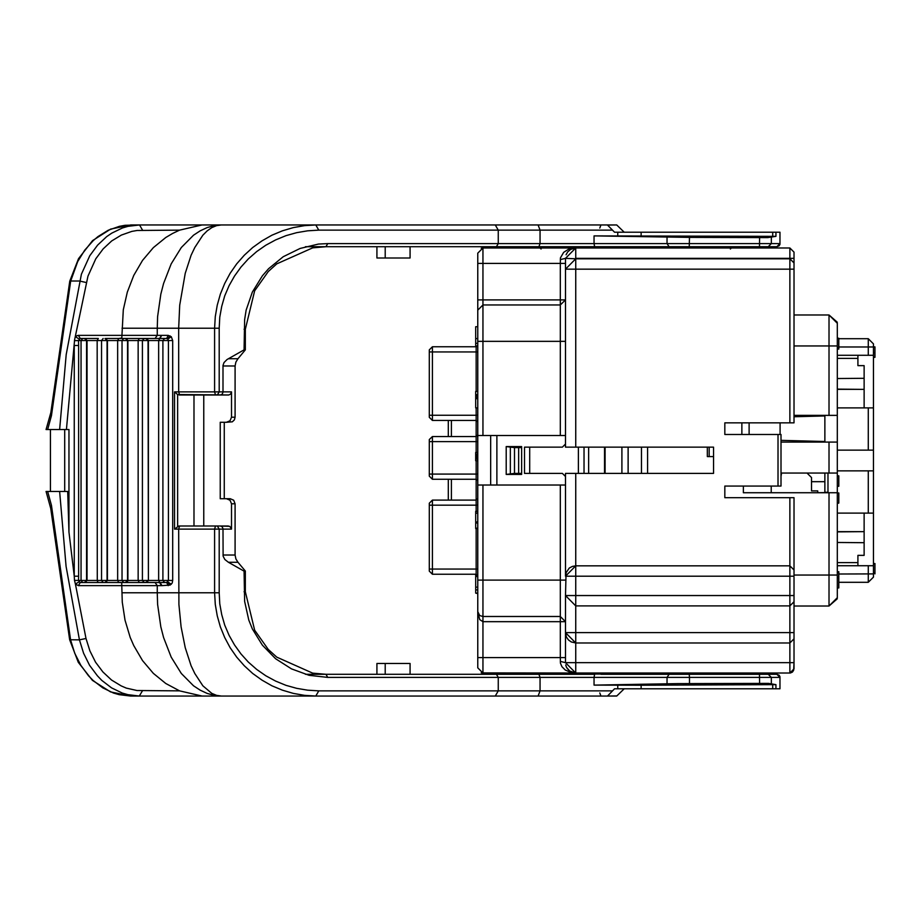 <?xml version="1.0" encoding="UTF-8"?>
<svg xmlns="http://www.w3.org/2000/svg" width="921" height="921" viewBox="0 0 921 921"><rect width="100%" height="100%" fill="white"/><g stroke="black" fill="none" stroke-linecap="round" stroke-linejoin="round"><path stroke-width="1.38" d="M230.227 498.675L233.669 500.184L235.097 503.833L231.505 503.833L230.02 500.184L226.416 498.675L230.227 498.675M224.31 498.675L224.31 422.325M235.097 417.167L234.348 419.907L232.345 421.818L226.416 422.325L230.02 420.816L231.505 417.167L235.097 417.167L235.097 365.982L222.986 365.982L223.02 365.407L224.022 362.575L226.992 359.558L244.088 349.865L244.618 319.622L246.183 310.158L252.366 292.061L262.335 275.828L268.587 268.667L283.242 256.706L300.119 248.382L318.378 244.123L327.749 243.581L325.93 246.678L312.691 247.83L276.772 263.855L268.264 271.58L254.599 290.84L245.366 329.211L245.366 349.865L244.088 349.865M228.373 358.695L237.952 358.695L235.845 362.034L235.097 365.982M222.986 555.018L235.097 555.018L235.845 558.966L237.952 562.305L228.373 562.305L224.805 559.484L223.112 556.169L222.974 528.758L222.283 526.916L220.58 526.018L229.778 526.317L231.505 529.115L174.587 529.115L178.835 526.041L220.58 526.018M174.587 529.115L174.587 391.886L231.505 391.886L230.618 394.084L228.799 394.971L177.638 394.522L177.638 526.478M160.081 582.498L166.689 582.498L160.081 582.498L161.992 585.595L160.081 582.498M179.583 526.018L178.674 529.115L178.95 604.372L181.069 626.89L185.213 647.705L191.165 665.768L194.734 673.481L202.816 685.777L211.83 693.398L216.55 695.343L221.316 695.988L139.301 695.988L127.869 694.676L122.274 693.041L111.556 687.895L101.794 680.389L97.361 675.83L89.625 665.284L83.569 653.162L79.413 639.865L66.059 566.392L59.669 491.457L67.682 491.457L64.666 491.457L64.666 429.543L66.439 429.543L59.692 429.543L66.151 354.573L81.439 274.285L89.821 255.658L97.568 245.136L106.732 236.559L111.752 233.094L122.458 227.959L128.042 226.324L139.474 225.012L202.056 225.012L179.572 230.169L172.572 233.439L165.826 237.468L153.346 247.68L142.548 260.459L133.764 275.391L127.282 292.026L123.31 309.813L121.825 338.03L118.844 338.502L139.313 338.502L138.173 340.563L138.173 580.437L148.028 580.437L145.978 582.498L139.313 582.498L147.026 582.452L148.419 580.437L158.654 580.437L159.77 582.498M126.142 338.502L127.938 340.563L127.892 580.898L126.142 582.498L80.139 582.498L78.561 580.437L86.988 580.437L85.193 582.498M161.659 585.595L78.377 585.595L75.43 584.052L85.998 638.449L89.913 650.859L95.611 662.176L102.899 672.008L111.533 680.032L121.215 685.961L126.338 688.079L136.964 690.52L179.572 690.831L165.826 683.532L153.346 673.32L142.548 660.541L133.764 645.609L130.218 637.47L124.968 620.19L122.309 602.046L121.664 582.498L139.313 582.498L138.173 580.437L127.547 580.437L125.498 582.498M780.018 688.77L779.926 676.67L779.108 675.231L776.91 674.322L779.995 677.419L780.018 688.77L772.673 688.77L772.673 684.637L775.977 684.671L768.505 683.44L677.476 683.635L594.022 685.155L641.085 685.236L641.085 688.77L614.572 688.77L607.526 695.988L616.794 695.954L624.162 688.77M244.088 591.789L245.366 591.789L254.599 630.16L268.264 649.42L276.772 657.145L312.691 673.17L325.93 674.322L327.749 677.419L309.134 675.266L291.45 668.934L275.586 658.734L262.335 645.172L252.366 628.939L248.785 620.063L244.618 601.378L244.088 571.135L245.354 571.008L237.952 562.305M325.93 674.322L594.655 674.322L594.022 677.419L540.04 677.419L540.04 690.831L538.06 695.988L607.526 695.988L315.811 695.988L304.483 695.343L293.304 693.398L282.402 690.197L271.925 685.777L261.99 680.17L252.745 673.481L244.284 665.768L236.72 657.145L230.158 647.705L224.678 637.585L220.338 626.89L217.195 615.781L215.295 604.372L214.651 592.813L219.186 592.813L219.82 603.796L221.685 614.629L224.782 625.186L229.053 635.34L234.464 644.965L240.934 653.922L248.371 662.118L256.706 669.452L265.824 675.807L275.598 681.126L285.924 685.328L296.654 688.367L307.672 690.209L318.827 690.831L612.442 690.831M318.827 690.831L315.811 695.988L221.316 695.988L214.144 695.343L207.064 693.398L200.156 690.197L193.514 685.777L181.368 673.481L171.214 657.145L163.581 637.585L160.83 626.89L157.641 604.372L157.238 592.813L121.975 592.813M600.941 674.322L776.91 674.322M64.666 491.457L46.05 491.457L47.616 491.457L51.449 505.445L70.537 639.865L74.716 653.162L80.783 665.284L88.554 675.83L92.998 680.389L102.795 687.895L113.548 693.041L119.166 694.676L130.632 695.988L427.586 695.988M98.363 338.502L80.231 338.502L98.363 338.502L97.223 340.563L97.246 580.898L98.236 582.486L105.673 582.498L107.458 580.437L117.704 580.437L118.59 582.452L121.664 582.498M179.572 230.169L137.137 230.48L131.784 231.39L121.399 235.028L111.729 240.945L103.094 248.958L95.807 258.766L87.921 276.15L74.555 339.861L66.439 429.543L69.006 429.543L69.006 532.073L74.244 576.235L78.584 576.235L78.561 580.437L74.451 580.38L74.244 576.235L74.244 345.479L78.584 345.479L78.584 576.235M594.022 235.845L775.977 236.329L767.642 237.572L689.461 237.434L594.022 235.845L594.022 243.581L779.995 243.581L780.018 232.23L614.572 232.23L607.515 225.046L616.713 225.012L470.815 225.012M327.749 243.581L498.249 243.581L498.249 230.169L318.827 230.169L307.672 230.791L296.654 232.633L285.924 235.672L275.598 239.874L265.824 245.193L256.706 251.548L248.371 258.882L240.934 267.078L234.464 276.035L229.053 285.66L224.782 295.814L221.685 306.371L219.82 317.204L219.186 328.187L214.651 328.187L215.295 316.628L217.195 305.219L220.338 294.11L224.678 283.415L230.158 273.295L236.72 263.855L244.284 255.232L252.745 247.519L261.99 240.83L271.925 235.223L282.402 230.803L293.304 227.602L304.483 225.657L315.811 225.012L607.526 225.012L538.06 225.012L540.04 230.169L498.249 230.169L495.233 225.012M671.271 247.968L671.271 246.678L676.509 246.678L676.509 247.968M691.982 247.968L691.982 246.678L774.642 246.678M496.442 246.678L498.249 243.581L594.022 243.581L594.655 246.678L325.93 246.678M780.018 232.23L779.926 244.33L779.108 245.769L776.91 246.678L594.655 246.678M616.713 225.012L624.162 232.23M160.081 338.502L161.659 335.405L160.081 338.502L166.689 338.502L168.221 335.405L171.248 336.741L172.745 340.563L172.745 580.437L172.169 582.958L170.189 585.065L161.992 585.595M318.827 230.169L315.811 225.012L221.316 225.012L216.55 225.657L211.83 227.602L207.237 230.803L202.816 235.223L194.734 247.519L191.165 255.232L185.213 273.295L179.745 305.219L178.674 328.187L157.238 328.187L157.641 316.628L160.83 294.11L163.581 283.415L171.214 263.855L181.368 247.519L193.514 235.223L200.156 230.803L207.064 227.602L214.144 225.657L221.316 225.012L202.056 225.012L427.586 225.012M237.952 358.695L245.366 349.865M222.986 365.982L222.974 392.242L222.283 394.084L220.58 394.982M139.313 338.502L147.026 338.548L148.419 340.563L148.419 580.437L148.028 340.563L117.704 340.563L117.704 580.437L127.547 580.437L127.547 340.563L125.498 338.502M427.586 246.678L600.941 246.678M159.77 338.502L158.654 340.563L158.654 580.437L172.745 580.437M85.193 338.502L86.988 340.563L86.988 580.437L107.458 580.437L107.458 340.563L78.55 340.563L78.584 345.479M105.673 338.502L107.458 340.563L117.704 340.563L118.844 338.502L105.673 338.502M142.536 230.169L139.474 225.012L125.049 225.346L119.339 226.324L108.264 230.215L97.948 236.559L93.194 240.588L84.674 250.178L77.721 261.529L70.733 281.043L79.597 281.043L86.183 282.459M518.638 447.606L518.638 473.394L521.585 473.394L521.585 474.43L506.182 474.43L514.517 473.394L514.517 447.606L521.585 447.606L521.585 446.57L506.182 446.57L514.517 447.606M518.638 473.394L514.517 473.394M781.066 442.138L837.293 442.138L837.293 450.185L868.238 450.185L868.238 407.888L873.407 407.888L873.407 450.185L868.238 450.185M837.293 329.983L837.293 345.985L829.038 345.985L829.038 315.028L837.293 323.283L837.293 338.237L838.835 338.237L838.835 347.436L837.293 347.436M743.408 486.035L743.408 492.689L837.293 492.689L837.293 597.717L837.293 577.605L838.835 577.605L838.835 571.745L837.293 571.745M873.407 343.913L873.407 347.01L868.238 347.01L868.238 338.755L873.407 343.913M873.407 565.736L873.407 577.087L868.238 582.245L868.238 565.736L873.407 565.736L873.407 513.112L868.238 513.112L868.238 470.815L873.407 470.815L873.407 513.112M837.293 345.985L837.293 415.313L793.971 415.313M837.293 415.313L837.293 473.083L781.066 473.083M873.407 347.01L873.407 355.264L868.238 355.264L868.238 347.01L838.835 347.01M481.223 672.756L482.903 673.032L477.746 667.875L477.746 654.463L477.746 667.875L477.746 657.559L482.903 657.559L482.903 621.64L565.436 621.64L560.279 616.529L560.279 580.126L565.436 580.126M477.746 580.126L477.746 484.999L482.903 484.999L482.903 580.126L477.746 580.126L477.746 657.559M477.746 341.392L477.746 299.878L482.903 299.878L482.903 341.392L477.746 341.392L477.746 435.483L560.279 435.483L560.279 263.441L565.436 263.441L565.436 269.116L793.971 269.116L793.971 315.028L829.038 315.028L837.212 322.097L837.293 323.283M477.746 299.878L477.746 253.125L477.746 266.537L477.746 253.125L482.903 247.968L481.223 248.244M711.553 674.322L711.288 673.032L723.008 673.032M793.971 661.888L793.971 668.911L790.299 673.009L792.417 672.134L793.729 670.269L793.971 662.717L789.838 662.717L789.838 673.032L575.763 673.032L575.763 642.973L571.285 641.949L568.464 639.945L566.461 637.125L565.436 632.646L565.436 662.717L789.838 662.717L789.838 576.155L793.971 576.155L793.971 569.961L789.838 565.839L789.838 497.639L793.971 497.639L793.971 569.961M793.971 252.089L793.971 258.283L789.838 258.283L789.838 247.968L793.971 252.089L789.838 247.968L575.717 247.968L570.652 249.315L567.658 251.894L566.058 254.783M793.971 258.283L793.971 422.843L724.839 422.843L724.839 434.447L781.066 434.447L781.066 486.035L724.839 486.035L724.839 497.639L789.838 497.639M575.763 447.088L565.436 447.088L565.436 269.116L575.763 258.801L575.763 447.088L713.487 447.088L713.487 473.394L575.763 473.394L575.763 565.839L572.355 566.415L569.328 568.084L566.024 572.747L565.436 595.553L793.971 595.553L793.971 594.517M793.971 577.191L793.971 601.747L789.838 605.868L575.763 605.868L575.763 576.155L565.436 576.155L565.436 473.394L575.763 473.394M837.293 591.017L837.293 597.717L829.038 605.972L793.971 605.972L793.971 662.717M477.746 611.648L479.726 615.608L482.903 616.529L482.903 580.126L560.279 580.126L560.279 484.999L565.436 484.999M565.436 435.483L560.279 435.483M524.51 447.088L529.667 447.088L529.667 473.394L524.51 473.394L524.51 447.088M429.255 476.134L429.255 474.062L432.352 474.062L432.352 479.231L429.255 476.134M429.255 474.062L429.255 439.605L432.352 436.508L432.352 474.062L477.746 474.062M477.746 351.914L432.352 351.914L432.352 420.413L429.255 417.328L429.255 349.853L432.352 346.757L432.352 351.914L429.255 351.914M477.746 569.086L432.352 569.086L432.352 574.244L429.255 571.147L429.255 503.165L432.352 500.068L432.352 505.226L429.255 505.226M477.746 528.504L475.685 528.504L475.685 523.047L477.746 523.047M477.746 513.239L475.685 513.239L475.685 523.047M477.654 575.268L475.685 575.268L475.685 574.244M475.685 513.239L475.685 511.282L477.746 511.282M477.746 458.577L475.685 458.577L477.746 458.796M477.746 457.484L475.685 457.484L475.685 458.577M477.746 454.514L475.685 454.514L475.685 456.298L477.746 456.298M477.746 454.076L475.685 454.076L475.685 452.453L477.746 452.453M475.685 460.707L477.746 460.707L475.685 460.707L475.685 458.796M477.746 326.736L475.685 326.736L475.685 343.291L477.746 343.326L475.685 343.291L475.685 346.757M477.746 394.602L475.685 394.602L475.685 391.379L477.746 391.379L475.685 391.379M475.685 394.602L475.685 396.122L477.746 396.122M477.746 407.876L475.685 407.876L475.685 396.122M603.831 246.678L671.041 246.932M671.041 674.068L580.978 674.068L578.71 673.032L580.978 674.068L578.722 673.113L580.978 674.068L598.408 674.068M168.221 585.595L166.689 582.498L168.451 580.437L168.451 340.563L172.745 340.563M166.448 338.502L167.829 339.032L168.451 340.563L148.028 340.563L145.978 338.502M215.56 526.018L214.651 529.115L214.651 592.813L157.238 592.813L157.238 585.595L155.039 582.498M121.975 328.187L157.238 328.187L157.238 335.405L161.659 335.405M161.992 335.405L168.221 335.405M470.815 674.322L538.854 674.322L540.04 677.419L327.749 677.419M244.088 329.211L245.366 329.211M79.114 339.043L75.568 336.775L77.295 335.589L78.377 335.405L80.231 338.502L78.55 340.563L74.486 340.632M837.293 597.717L837.212 598.903L829.038 605.972L829.038 492.689M837.293 575.015L793.971 575.015M873.407 573.852L838.835 573.99M477.746 263.441L482.903 263.441L482.903 247.968L477.746 253.125L482.903 247.968L477.746 253.125L482.903 247.968L575.763 247.968L575.763 258.283L789.838 258.283L575.763 258.801L789.838 258.801L789.838 422.843M477.746 310.112L482.903 304.989L560.279 304.989L565.436 299.878L482.903 299.878L482.903 263.441L560.279 263.441L560.44 257.903L563.606 252.389L568.107 249.487L575.694 247.968L565.436 258.283L575.763 258.801M789.838 605.868L793.971 601.747L793.971 632.646L565.436 632.646L575.763 642.973L575.763 605.868L565.436 595.553L565.436 632.646M566.553 667.38L569.742 671.098L575.763 673.032L571.17 672.514L565.287 669.97L561.948 666.666L560.44 663.097L560.279 657.559L565.436 657.559M565.436 341.392L482.903 341.392L482.903 435.483M477.746 667.875L482.903 673.032L477.746 667.875L482.903 673.032L482.903 657.559L560.279 657.559L560.279 616.529L482.903 616.529L482.903 621.64L479.726 619.649L477.757 611.958M575.763 576.155L575.763 565.839L789.838 565.839L789.838 576.155L575.763 576.155M429.255 441.666L476.203 441.666L476.203 436.508L477.746 434.965M477.746 480.774L476.203 479.231L476.203 460.707M476.203 452.453L476.203 441.666L477.746 441.666M476.203 528.504L476.203 574.244L432.352 574.244M477.746 498.514L476.203 500.068L476.203 505.226L477.746 505.226M476.203 391.379L476.203 346.757L477.746 345.202M477.746 421.968L476.203 420.413L476.203 407.876M477.746 415.256L429.255 415.256M476.203 511.282L476.203 505.226L432.352 505.226L432.352 569.086L429.255 569.086M69.006 532.073L67.682 491.457M174.587 391.886L177.638 394.522M51.449 505.445L50.69 507.874M50.736 413.126L51.484 415.555L47.65 429.543L46.073 429.543L64.666 429.543M85.998 638.449L79.413 639.865L69.639 639.715L78.32 662.303L92.399 680.354L110.474 691.947L130.632 695.988L139.301 695.988L142.375 690.831M139.474 225.012L130.805 225.012L110.658 229.053L92.595 240.623L78.527 258.64L69.823 281.193L70.733 281.043L51.484 415.555M79.056 581.888L75.43 584.052L74.451 580.38M171.248 336.741L167.829 339.032L166.689 338.502M566.427 667.126L565.69 664.974M730.411 249.004L731.435 247.968M541.122 249.004L540.097 247.968M598.408 246.932L580.978 246.932L578.733 247.887M569.742 671.098L575.763 673.032L565.436 662.717L560.279 661.428M410.11 674.322L410.11 663.488L376.885 663.488L376.885 674.322M385.266 246.678L385.266 258.03L376.885 258.03L376.885 246.678M226.416 498.675L220.234 498.675L220.234 422.325L226.416 422.325M231.505 391.886L231.505 417.167M235.097 555.018L235.097 503.833M231.505 503.833L231.505 529.115M179.181 526.018L193.94 526.018L193.94 394.982L203.783 394.982L203.783 526.018L228.454 526.018M203.783 394.982L228.454 394.982M179.181 394.982L193.94 394.982M161.486 585.595L159.54 582.498L146.623 582.498M772.673 684.637L641.085 685.236M772.673 688.77L641.085 688.77M244.088 571.135L228.373 562.305M594.022 685.155L594.022 677.419L689.461 677.419L689.461 683.566M671.041 674.322L671.271 673.032M676.509 673.032L676.509 674.322L684.153 674.322L684.153 673.032M688.747 673.032L688.747 674.322L684.153 674.322M774.642 674.322L746.758 674.322M607.526 695.988L616.713 695.988M470.815 695.988L600.941 695.988L599.755 692.891M378.174 674.322L305.461 674.322M179.572 690.831L202.056 695.988M385.266 663.488L385.266 674.322M166.505 582.498L167.415 582.291L170.189 585.065M166.448 582.498L167.829 581.968L171.248 584.259M78.377 585.595L80.231 582.498M50.425 429.543L50.425 491.457M688.747 246.678L688.747 247.968M684.153 247.968L684.153 246.678M78.377 335.405L157.238 335.405L155.039 338.502L121.664 338.502M146.623 338.502L159.54 338.502L161.486 335.405M385.266 258.03L410.11 258.03L410.11 246.678M305.461 246.678L378.174 246.678M166.505 338.502L167.415 338.709L170.189 335.935M771.268 492.689L771.268 486.035M781.584 473.083L781.066 476.284M496.822 435.483L496.822 484.999M584.006 473.394L584.006 447.088M490.64 484.999L490.64 435.483M588.646 447.088L588.646 473.394M521.585 473.394L521.585 447.606M817.687 492.677L817.687 490.939L811.505 490.939L811.505 477.527L807.061 473.083M811.505 442.138L811.505 441.124M817.687 416.165L817.687 415.313M811.505 483.203L811.505 490.939M837.293 503.131L837.293 492.931L838.835 492.931L838.835 503.131L837.293 503.131L837.293 504.455M837.293 539.936L837.293 560.578M837.293 513.734L837.293 534.376M837.293 569.857L837.293 572.413M868.238 470.815L837.293 470.815L837.293 471.644M837.293 349.117L838.835 349.117L838.835 348.426L837.293 348.426L837.293 351.143M837.293 492.689L837.293 473.083M873.407 355.264L873.407 407.888M873.407 450.185L873.407 470.815M824.917 492.643L815.419 492.689M824.917 473.083L824.917 492.689M824.917 442.138L824.917 415.313M828.002 473.083L828.002 492.275L824.917 492.275L828.002 492.275L828.002 476.802M781.066 440.319L824.917 441.47M824.917 415.97L793.971 416.787M780.029 422.843L780.029 434.447M741.854 422.843L741.854 434.447M707.363 447.088L707.363 456.574L709.228 456.574L709.228 447.088M713.487 456.574L709.228 456.574M837.293 513.112L868.238 513.112M837.293 355.264L868.238 355.264M837.293 407.888L868.238 407.888M837.293 565.736L868.238 565.736M857.923 562.639L837.293 562.639M837.293 358.361L857.923 358.361M857.923 355.264L857.923 365.579L864.117 365.579L864.117 378.347L837.293 378.577M837.293 542.423L864.117 542.653L864.117 555.421L857.923 555.421L857.923 565.736M811.505 481.648L824.917 481.648M864.117 365.579L864.117 407.888M864.117 555.421L864.117 513.112M838.835 338.755L868.238 338.755M868.238 582.245L838.835 582.245M837.293 531.889L864.117 531.659M837.293 389.111L860.375 389.307L837.293 389.307M837.293 531.693L860.375 531.693M860.375 389.307L864.117 389.307M837.293 587.955L838.835 587.955L838.835 577.605M837.293 577.605L837.293 572.436M837.293 503.465L838.835 503.131M874.95 573.852L874.95 563.491L873.407 563.491M838.835 348.426L838.835 347.436M873.407 357.371L874.95 357.371L874.95 352.605L873.407 352.605M874.95 352.605L874.95 346.826L873.407 346.826M838.835 475.8L837.293 475.789L838.835 475.8L838.835 486.334L837.293 486.334M838.835 348.932L837.293 348.932M874.95 572.874L873.407 572.874M874.95 563.675L873.407 563.675M578.342 447.088L578.342 473.394M477.746 484.999L477.746 435.483M477.746 306.774L477.746 326.782L475.685 326.782M481.971 672.952L575.763 673.032L565.436 662.717M505.675 673.032L503.027 673.032M560.279 259.572L565.436 258.283L565.436 269.116M793.971 633.683L793.971 655.694M565.436 576.155L575.763 565.839M560.279 484.999L482.903 484.999M565.436 443.991L562.351 447.088L529.667 447.088M529.667 473.394L562.351 473.394L565.436 476.491M432.352 500.068L476.203 500.068L476.203 479.231L432.352 479.231M432.352 436.508L476.203 436.508L476.203 420.413L432.352 420.413M477.746 575.798L476.203 574.244L477.746 575.798M448.343 479.231L448.343 500.068M448.343 420.413L448.343 436.508M432.352 346.757L476.203 346.757L432.352 346.757M475.685 346.526L477.009 346.526M475.685 511.639L477.746 511.639M475.685 575.268L475.685 576.581L477.746 576.581M477.746 459.176L475.685 459.176M475.685 457.484L475.685 456.298M475.685 338.537L477.746 338.537M475.685 576.581L475.685 587.149L477.746 587.149M475.685 587.149L475.685 589.889L477.746 589.889M475.685 589.889L475.685 593.089L477.746 593.089M475.685 593.089L477.746 593.538M475.685 398.655L477.746 398.655M475.685 395.477L477.746 395.477M737.709 247.968L738.458 246.678M768.172 247.968L768.172 246.678M580.978 246.932L578.71 247.968M481.971 248.048L482.903 247.968M768.172 673.032L768.172 674.322M737.56 674.322L736.812 673.032M793.971 638.84L789.838 642.973L575.763 642.973M793.971 262.922L789.838 258.801M164.594 582.498L162.925 580.437L162.925 340.563L164.594 338.502M215.56 394.982L214.651 391.886L214.651 328.187L178.674 328.187L178.674 391.886L179.583 394.982M617.726 688.77L617.726 685.247M775.977 684.671L775.977 688.77M217.379 526.018L219.186 529.115L219.186 592.813M779.995 677.419L771.314 677.419L771.314 683.555M768.229 674.322L771.314 677.419L689.461 677.419L689.299 674.322M759.606 683.394L759.445 674.322M667.08 683.773L667.08 677.419L669.153 674.322M495.233 695.988L498.249 690.831L498.249 677.419L496.442 674.322M696.575 673.032L696.575 674.322M691.982 674.322L691.982 673.032M706.223 674.322L706.223 673.032M105.017 338.502L107.066 340.563L107.066 580.437L105.017 582.498M103.164 582.498L101.494 580.437L101.494 340.563L103.164 338.502M84.548 338.502L86.597 340.563L86.597 580.437L84.548 582.498M82.683 582.498L81.025 580.437L81.025 340.563L82.683 338.502M144.113 582.498L142.456 580.437L142.456 340.563L144.113 338.502M123.644 582.498L121.975 580.437L121.975 340.563L123.644 338.502M775.977 232.23L775.977 236.329M772.673 236.363L772.673 232.23M641.085 232.23L641.085 235.764M617.726 235.753L617.726 232.23M669.153 246.678L667.08 243.581L667.08 237.227M689.461 237.434L689.299 246.678M759.445 246.678L759.606 237.606M771.314 237.445L771.314 243.581L768.229 246.678M612.442 230.169L540.04 230.169L540.04 243.581L538.854 246.678M671.041 246.678L671.041 247.968L671.041 246.678M706.223 247.968L706.223 246.678M696.575 246.678L696.575 247.968M776.91 246.678L779.995 243.581M600.941 225.012L599.755 228.109M219.186 328.187L219.186 391.886L217.379 394.982M556.871 246.678L557.032 247.968M574.37 247.968L574.209 246.678M556.871 674.322L557.032 673.032M574.37 673.032L574.209 674.322M621.951 473.394L621.951 447.088M628.122 473.394L628.122 447.088M641.534 473.394L641.534 447.088M647.555 473.394L647.555 447.088M605.051 447.088L605.051 473.394L605.062 447.088M604.544 473.394L604.544 447.088M506.182 474.43L506.182 446.57M510.303 447.606L510.303 473.394M829.038 415.313L829.038 345.985L793.971 345.985M829.038 473.083L829.038 442.138M749.118 422.843L749.118 434.447M777.969 486.035L777.969 434.447M789.838 673.032L793.971 668.911M575.763 605.868L565.436 595.553M451.44 479.231L451.44 500.068M451.44 420.413L451.44 436.508M475.685 521.965L477.746 521.965M477.746 458.094L475.685 458.094M477.746 455.262L475.685 455.262M477.746 454.836L475.685 454.836M475.685 397.665L477.746 397.665M742.303 246.678L741.555 247.968M740.657 673.032L741.405 674.322M245.366 591.789L245.366 571.135M50.69 507.92L69.639 639.715M46.131 491.837L50.713 508.219M711.288 247.968L711.288 246.678M50.736 413.08L69.823 281.193M46.165 429.163L50.747 412.781M552.727 246.678L551.414 247.968M552.727 674.322L551.414 673.032M475.685 528.147L477.746 528.147M567.094 668.324L569.12 670.615"/></g></svg>
